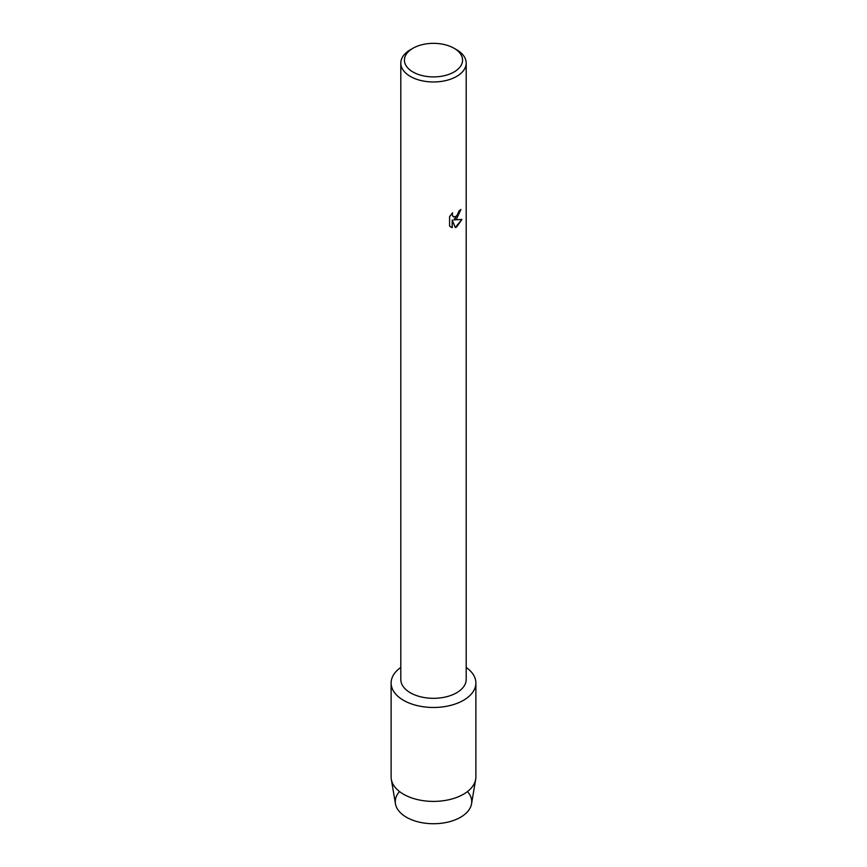 <?xml version="1.0" encoding="UTF-8"?>
<svg xmlns="http://www.w3.org/2000/svg" width="867" height="867" viewBox="0 0 867 867"><rect width="100%" height="100%" fill="white"/><g stroke="black" fill="none" stroke-linecap="round" stroke-linejoin="round"><path stroke-width="1.3" d="M467.952 792.091A38.235 22.076 180 0 1 460.54 817.267A38.235 22.076 180 0 1 411.381 819.662A38.235 22.076 180 0 1 399.048 792.091M454.048 48.259L456.616 49.744A32.697 18.879 180 0 1 466.197 63.096L466.197 679.446A32.697 18.879 180 0 1 456.616 692.787A32.697 18.879 180 0 1 420.994 696.884A32.697 18.879 180 0 1 400.803 679.446L400.803 63.096A32.697 18.879 180 0 1 410.384 49.744L412.952 48.259A29.066 16.776 180 0 1 454.048 48.259A29.066 16.776 180 0 1 454.048 71.994A29.066 16.776 180 0 1 412.952 71.994A29.066 16.776 180 0 1 412.952 48.259L410.384 49.744M463.466 700.308A42.385 24.471 180 0 1 404.997 701.121A42.385 24.471 180 0 1 400.803 667.438A42.385 24.471 180 0 0 391.115 683.012A42.385 24.471 180 0 0 417.276 705.619A42.385 24.471 180 0 0 463.466 700.308A42.385 24.471 180 0 0 466.197 667.438A42.385 24.471 180 0 1 475.885 683.012A42.385 24.471 180 0 1 463.466 700.308M456.616 218.82L453.82 219.893L461.959 219.427L456.616 226.991L455.24 227.577L452.227 219.99L452.227 227.663L449.594 226.124L449.594 216.642L452.628 212.773L452.216 214.658L453.333 216.902L456.616 216.273L459.077 210.919A32.697 18.879 0 0 0 460.908 209.456L456.616 218.82M466.197 63.096A32.697 18.879 180 0 1 456.616 76.437A32.697 18.879 180 0 1 420.994 80.533A32.697 18.879 180 0 1 400.803 63.096M460.865 209.489L453.82 219.893M453.3 216.88L452.173 214.637L452.531 212.87M450.807 227.089L452.184 227.642L452.227 219.99M455.229 227.544L461.905 219.438M475.885 683.012L475.885 776.94A42.385 24.471 180 0 1 475.68 779.303L471.55 803.796A38.235 22.076 180 0 1 460.54 817.267A38.235 22.076 180 0 1 420.603 822.436A38.235 22.076 180 0 1 395.45 803.796L391.32 779.303A42.385 24.471 180 0 1 391.115 776.94L391.115 683.012M475.68 779.303A42.385 24.471 180 0 1 463.466 794.237A42.385 24.471 180 0 1 419.195 799.97A42.385 24.471 180 0 1 391.32 779.303"/></g></svg>
